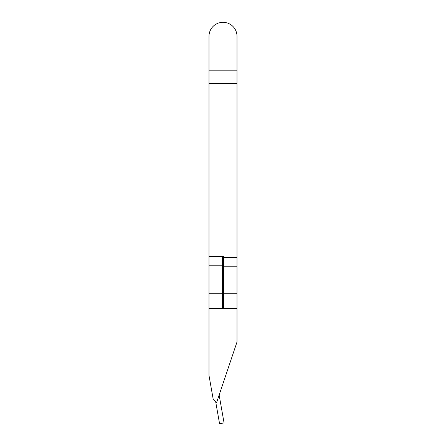 <?xml version="1.0" encoding="UTF-8"?>
<svg xmlns="http://www.w3.org/2000/svg" width="446" height="446" viewBox="0 0 446 446"><rect width="100%" height="100%" fill="white"/><g stroke="black" fill="none" stroke-linecap="round" stroke-linejoin="round"><path stroke-width="0.67" d="M223.608 256.422L222.392 256.422L222.392 308.359L237.004 308.359L237.004 257.414L223.608 257.414L223.608 256.422L208.996 256.422L208.996 265.219L222.392 265.219M223.608 257.414L223.608 308.359M215.691 401.751L219.56 423.7L224.059 422.908L219.148 395.033M237.004 70.842L208.996 70.842L208.996 36.304A14.004 14.004 0 0 1 223 22.3A14.004 14.004 0 0 1 237.004 36.304L237.004 257.414M208.996 70.842L208.996 256.422M237.004 308.359L237.004 341.993L216.605 402.582L213.255 399.538L208.996 375.482L208.996 265.219M237.004 266.212L223.608 266.212M237.004 83.341L208.996 83.341M237.004 293.262L223.608 293.262M208.996 293.262L222.392 293.262M208.996 308.359L222.392 308.359"/></g></svg>
